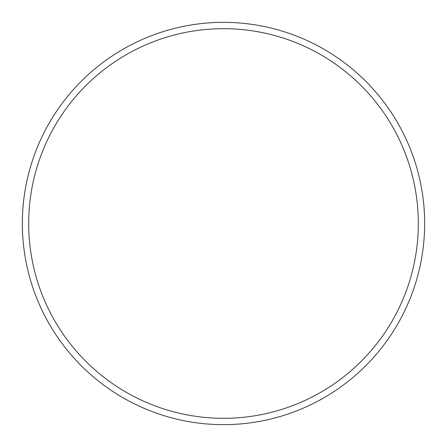 <?xml version="1.0" encoding="UTF-8"?>
<svg xmlns="http://www.w3.org/2000/svg" width="447" height="447" viewBox="0 0 447 447"><rect width="100%" height="100%" fill="white"/><g stroke="black" fill="none" stroke-linecap="round" stroke-linejoin="round"><path stroke-width="0.67" d="M418.314 223.5A194.814 194.814 0 0 0 223.5 28.686A194.814 194.814 0 0 0 28.686 223.5A194.814 194.814 0 0 0 223.5 418.314A194.814 194.814 0 0 0 418.314 223.5M22.35 223.5A201.15 201.15 0 0 1 223.5 22.35A201.15 201.15 0 0 1 424.65 223.5A201.15 201.15 0 0 1 223.5 424.65A201.15 201.15 0 0 1 22.35 223.5"/></g></svg>
